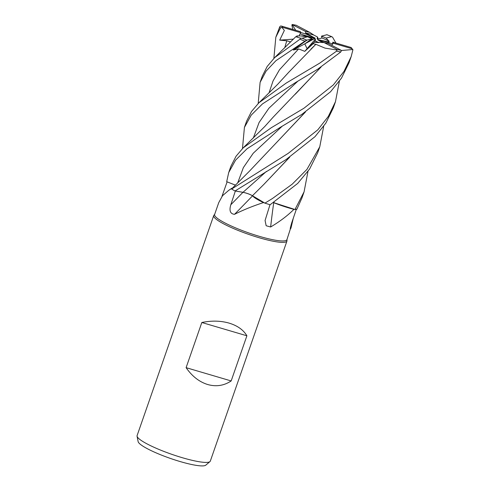 <?xml version="1.0" encoding="UTF-8"?>
<svg xmlns="http://www.w3.org/2000/svg" width="490" height="490" viewBox="0 0 490 490"><rect width="100%" height="100%" fill="white"/><g stroke="black" fill="none" stroke-linecap="round" stroke-linejoin="round"><path stroke-width="0.73" d="M273.99 202.254L273.665 202.639L294.3 209.34A38.281 6.186 19.2 0 1 293.939 209.346C287.667 215.594 279.9 221.474 270.645 226.98L266.168 225.755L265.072 220.518L269.984 204.704M232.53 188.05A28.42 4.594 19.2 0 0 231.599 188.405A28.42 4.594 19.2 0 0 231.298 188.705L228.726 190.347L222.509 195.724L218.736 202.658L214.614 214.491A38.281 6.186 19.2 0 0 259.204 236.296A38.281 6.186 19.2 0 0 286.913 239.671L290.215 229.443M293.32 218.124L291.036 227.838M290.472 227.25A655.51 645.318 75 0 0 290.839 228.377C289.768 230.386 290.074 228.493 291.752 222.711L296.419 209.083M214.675 214.32L213.91 215.245A38.765 6.266 19.2 0 0 213.72 215.576A38.765 6.266 19.2 0 0 258.873 237.656A38.765 6.266 19.2 0 0 286.938 241.074A38.765 6.266 19.2 0 0 286.993 240.7L286.975 239.5M213.72 215.576L137.096 435.61A38.765 6.266 19.2 0 0 137.065 436.229A38.765 6.266 19.2 0 0 182.249 457.691A38.765 6.266 19.2 0 0 209.953 461.611A38.765 6.266 19.2 0 0 210.314 461.108L286.938 241.074M186.102 367.659L201.825 322.506C211.533 320.497 220.629 320.705 229.112 323.118C237.485 325.672 243.414 329.899 246.893 335.791L231.17 380.944C223.979 385.697 216.17 386.898 207.729 384.534C199.308 381.924 192.098 376.302 186.102 367.659L231.17 380.944M329.923 43.071L327.792 41.791L329.255 41.393A17.444 2.817 19.2 0 0 321.979 37.981L318.212 39.022L317.465 36.983L313.925 35.108A17.444 2.817 19.2 0 0 312.461 34.668A17.444 2.817 19.2 0 0 305.723 33.002L314.892 38.067L305.981 34.055L300.976 32.579A17.444 2.817 19.2 0 0 300.701 32.622M317.759 37.497L317.979 38.967M329.255 41.393L326.064 38.079L331.65 36.627L332.618 37.265L335.938 43.053M332.735 44.143A17.444 2.817 19.2 0 0 332.563 43.849L319.603 40.033L327.792 41.791M331.222 45.025L331.638 45.147L333.267 43.2L351.949 48.706L352.916 49.753L351.195 56.552L343.986 71.418L333.304 84.96L303.947 108.229L271.258 127.743L243.212 147.851L236.088 156.188L230.876 166.324L228.701 172.566L235.574 160.157L246.997 148.795L280.072 127.486L301.791 114.421L330.554 91.759L341.518 78.075L349.027 62.775L351.195 56.552M137.065 436.229L138.137 441.619A35.966 5.813 19.2 0 0 180.063 461.531A35.966 5.813 19.2 0 0 205.763 465.169L209.953 461.611M221.958 196.423L227.115 181.864L235.519 185.177M231.298 188.705A38.281 6.186 19.2 0 0 231.739 188.975L231.966 188.595M252.515 195.871A655.51 200.52 -51.8 0 1 234.526 214.32C230.294 213.897 229.05 210.718 230.802 204.771L235.353 191.014M289.719 157.161L263.969 184.283L252.442 195.737L264.894 203.123L252.442 195.737L253.753 197.005A28.42 4.594 19.2 0 0 263.467 202.578C252.84 206.051 243.193 209.965 234.526 214.32M263.467 202.578A38.281 6.186 19.2 0 0 264.269 202.842L253.753 197.005M339.38 81.224L335.479 101.681L328.331 116.412L317.845 129.789L288.243 153.327L231.739 188.975M235.371 191.026L243.003 192.325C246.703 193.109 249.9 194.285 252.607 195.853M273.732 202.713A655.51 417.627 -59.2 0 0 270.645 226.98M273.463 202.597L278.087 204.361A28.42 4.594 19.2 0 0 293.939 209.346M278.087 204.361L294.3 209.34M323.688 126.328L319.774 146.78L306.93 169.411L292.193 184.197L272.526 198.456L264.931 203.142L264.269 202.842M231.715 189.103A38.765 6.266 19.2 0 0 235.035 190.965L243.022 192.307L235.053 190.971L286.068 159.562L314.997 136.679L325.856 123.125L333.316 107.886L335.479 101.681M307.99 171.378L304.088 191.817L294.986 209.506L273.641 202.676M226.692 181.698L235.537 185.159L226.692 181.698L228.701 172.566M201.825 322.506L246.893 335.791M314.586 37.926L314.917 37.852M305.938 34.043L305.435 31.415A17.444 2.817 19.2 0 1 309.613 32.303L296.26 25.29M318.69 42.618L314.163 42.207L307.095 48.675L304.792 43.855L310.636 39.745L314.402 38.71L315.474 38.961L307.095 48.675L314.163 42.207L315.15 40.75L318.69 42.618M300.976 32.579L300.352 31.642A17.444 2.817 19.2 0 0 300.333 31.685A17.444 2.817 19.2 0 0 300.774 32.695L298.98 35.948L300.052 33.884L314.066 38.165L304.823 35.935L303.359 36.334M318.212 39.022L317.14 38.765L317.465 36.983M322.873 42.606L317.832 39.947M317.716 39.659L324.215 42.587M296.566 36.383L296.848 35.954L304.823 35.935M300.86 35.948L307.555 36.756A17.444 2.817 19.2 0 0 312.148 38.704L304.792 43.855L314.402 38.71M315.474 38.961L315.15 40.75M312.32 37.748L313.012 37.693M307.555 36.756L302.091 38.238A37.307 6.027 19.2 0 0 306.838 40.162L293.265 50.023L298.606 48.92L304.78 51.352L313.165 43.684L314.163 42.207L324.006 42.532L337.224 49.521L336.599 51.144L319.633 63.192L286.258 83.043L258.94 102.759L251.517 111.475L246.556 121.281L244.418 127.425L251.205 115.138L262.438 103.935L295.605 82.516L317.483 69.347L340.771 51.971L341.438 50.611L341.138 50.262L328.184 43.426A17.444 2.817 19.2 0 1 324.006 42.532M293.265 50.023L304.792 43.855L307.095 48.675L304.78 51.352M313.925 35.108L309.613 32.303M294.986 209.506A38.765 6.266 19.2 0 0 296.867 209.255L301.975 197.887M293.002 29.474L291.905 25.578L292.083 24.506L295.74 30.282M264.931 203.142A38.765 6.266 19.2 0 0 270.137 204.746L297.687 183.432L309.619 169.019L317.636 152.917L319.774 146.78M252.515 195.743C249.771 194.193 246.611 193.048 243.022 192.307L243.003 192.325M297.51 36.205L295.782 36.726L300.768 38.238L300.009 39.182L274.657 57.618L267.154 66.505L262.266 76.183L260.104 82.394L266.119 71.075L275.913 60.693L304.878 41.191C307.083 39.966 307.377 39.91 305.754 41.019M300.352 31.642L281.67 26.135A37.307 6.027 19.2 0 0 282.503 27.318L281.836 27.262L284.353 30.447L279.704 40.137L286.76 40.78L290.68 41.944M273.867 58.408L275.809 37.277L280.445 27.991L282.301 27.275M296.848 35.954L297.473 36.205M341.395 50.513L352.8 49.515M321.073 67.026L273.138 117.196L264.759 126.524L243.205 147.845M320.864 67.167L295.305 94.196M242.477 148.568L244.418 127.425M289.51 157.302L263.889 184.363M281.67 26.135L280.586 25.988L279.741 26.809L275.809 37.277M352.916 49.753L351.116 47.518L332.845 42.14L332.563 43.849M305.233 112.161L280.023 138.854M305.442 112.02L249.073 171.555L231.972 188.589M258.187 103.513L260.104 82.394M313.165 43.684L315.842 44.314L310.93 49.147M315.854 44.302L325.011 48.118L336.875 49.998M315.817 44.357L288.831 72.159L277.757 84.225L258.94 102.759M302.091 38.238L300.768 38.238M326.934 34.735L321.471 36.138L321.979 37.981M292.083 24.506L305.435 31.415M306.838 40.162L312.148 38.704M326.064 38.079A17.444 2.817 19.2 0 0 321.471 36.138M333.267 43.2A17.444 2.817 19.2 0 0 333.286 43.157A17.444 2.817 19.2 0 0 332.845 42.14M279.704 40.137L293.443 39.133M282.503 27.318L300.774 32.695M223.164 194.965A654.573 590.132 -0.4 0 1 222.282 195.535M242.942 192.313A654.573 200.232 -51.8 0 1 230.802 204.771M336.599 51.144A38.765 6.266 19.2 0 0 340.771 51.971M286.76 40.78L284.69 47.904M297.755 81.285L268.924 108.217L259.081 122.512L253.299 138.051M266.431 171.414L243.022 192.307M282.154 126.267L253.226 153.254L243.377 167.586L237.595 183.168M298.606 48.926L279.465 69.794L273.034 80.985L269.01 92.947M296.395 25.315A37.307 6.027 19.2 0 0 292.481 24.573M351.949 48.706A37.307 6.027 19.2 0 0 351.116 47.518M331.528 36.603A37.307 6.027 19.2 0 0 326.781 34.674M300.009 39.182A38.765 6.266 19.2 0 0 304.878 41.191M279.741 26.809A38.765 6.266 19.2 0 0 280.445 27.991M337.224 49.521A37.307 6.027 19.2 0 0 341.138 50.262M231.599 188.405L228.726 190.347M301.914 198.058L304.088 191.817M295.782 36.726L274.657 57.618M292.267 24.5L296.26 25.26M326.855 34.68L331.65 36.627"/></g></svg>
